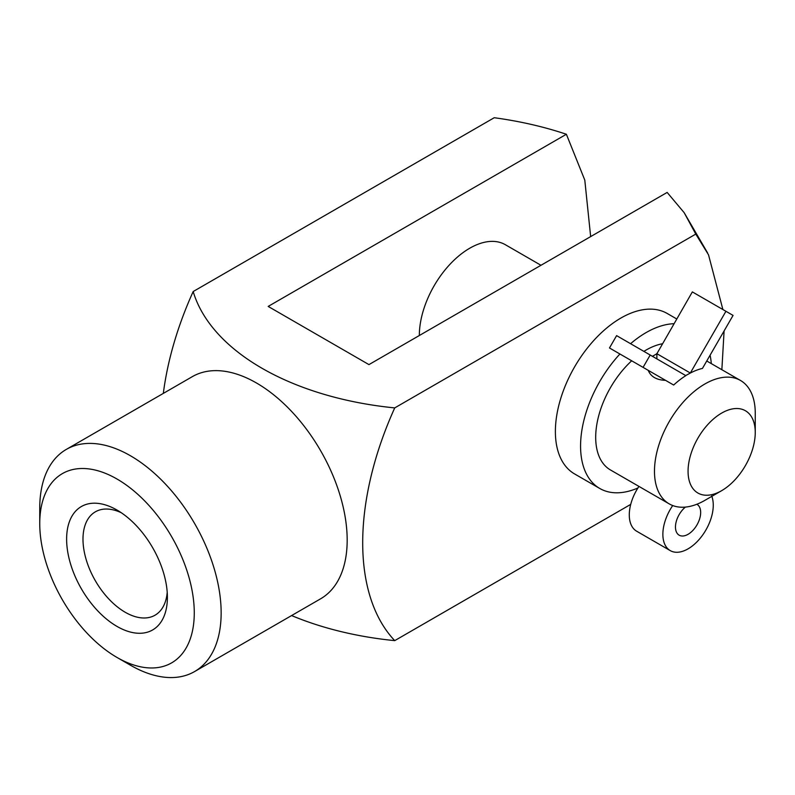 <?xml version="1.0" encoding="UTF-8"?>
<svg xmlns="http://www.w3.org/2000/svg" width="795" height="795" viewBox="0 0 795 795"><rect width="100%" height="100%" fill="white"/><g stroke="black" fill="none" stroke-linecap="round" stroke-linejoin="round"><path stroke-width="1.19" d="M637.918 488.001A92.637 53.484 -60 0 1 599.758 488.468L574.566 473.919A92.637 53.484 -60 0 1 574.566 366.952A92.637 53.484 -60 0 1 667.204 313.469L676.724 318.964M163.323 393.396A246.848 142.514 -60 0 1 193.175 291.536L494.242 117.72C519.89 121.218 543.939 126.733 566.378 134.256L268.173 306.423L368.95 364.607L667.154 192.43L684.147 212.653L695.784 234.088L708.534 254.867L722.894 309.543M724.096 330.949L721.86 369.715M695.784 234.088L394.727 407.905A246.848 142.514 120 0 0 362.699 542.756A246.848 142.514 120 0 0 394.727 640.631L630.723 504.378M540.978 265.282L505.352 244.711A71.262 41.141 120 0 0 450.437 263.801A71.262 41.141 120 0 0 419.333 335.51M566.378 134.256L584.792 180.097L590.655 236.602M685.678 375.568L690.308 373.064A71.262 41.141 120 0 1 702.462 368.413L733.06 315.406L725.934 311.292L690.308 373.064M599.758 488.468A92.637 53.484 -60 0 1 619.921 353.994M630.584 343.698A92.637 53.484 -60 0 1 673.981 323.704M710.084 355.206A92.637 53.484 -60 0 1 711.306 363.613M704.867 500.363L721.661 490.664A47.501 27.428 -60 0 1 688.063 471.266A47.501 27.428 -60 0 1 721.661 413.092A47.501 27.428 -60 0 1 755.25 432.48A47.501 27.428 -60 0 1 721.661 490.664L704.867 500.363A71.262 41.141 -60 0 1 669.231 503.891L610.451 469.954A71.262 41.141 -60 0 1 631.687 360.791M643.89 351.38A71.262 41.141 -60 0 1 662.394 343.768M669.231 503.891A71.262 41.141 -60 0 1 669.231 421.608A71.262 41.141 -60 0 1 740.493 380.467A71.262 41.141 -60 0 1 755.25 413.092L755.25 432.48M673.673 385.038L643.076 367.37L650.201 355.027L685.827 375.647A71.262 41.141 120 0 0 673.673 385.038L648.223 370.341C650.797 376.691 656.571 380.02 665.534 380.338M648.223 370.341L640.084 365.64M725.934 311.292L692.346 291.904L656.869 353.755L652.387 356.339M394.727 640.631A246.848 142.514 180 0 1 291.586 615.559M117.014 657.455L130.45 665.206A128.263 74.054 -120 0 0 194.576 671.566L320.614 598.804A128.263 74.054 -120 0 0 347.177 540.083A128.263 74.054 -120 0 0 291.189 411.005A128.263 74.054 -120 0 0 192.34 376.641L66.313 449.404A128.263 74.054 -120 0 0 39.75 508.114L39.75 523.637A109.263 63.083 -120 0 0 117.014 657.455A109.263 63.083 -120 0 0 194.268 612.846A109.263 63.083 -120 0 0 117.014 479.027A109.263 63.083 -120 0 0 39.75 523.637M193.175 291.536A246.848 142.514 0 0 0 394.727 407.905M194.576 671.566A128.263 74.054 -120 0 0 221.149 612.846A128.263 74.054 -120 0 0 165.151 483.767A128.263 74.054 -120 0 0 66.313 449.404M117.014 626.42A71.262 41.141 -120 0 0 167.397 597.333A71.262 41.141 -120 0 0 117.014 510.062A71.262 41.141 -120 0 0 66.621 539.149A71.262 41.141 -120 0 0 117.014 626.42M650.201 355.027L616.602 335.629L609.477 347.972L643.076 367.37M638.951 486.411A35.626 20.571 120 0 0 636.666 531.219L670.255 550.617A35.626 20.571 120 0 0 701.707 536.337A35.626 20.571 120 0 0 711.654 495.911M690.308 373.004L656.72 353.616M656.869 353.755L656.869 358.873M672.719 505.541A35.626 20.571 120 0 0 670.255 550.617M685.399 507.081A17.818 10.285 120 0 0 675.979 522.633A17.818 10.285 120 0 0 679.159 535.184A17.818 10.285 120 0 0 696.976 524.899A17.818 10.285 120 0 0 696.976 504.328A17.818 10.285 120 0 0 696.837 504.249M121.287 512.735A59.685 34.463 -120 0 0 95.35 511.831A59.685 34.463 -120 0 0 86.198 559.65A59.685 34.463 -120 0 0 125.193 612.249A59.685 34.463 -120 0 0 155.035 615.201A59.685 34.463 -120 0 0 167.218 592.295M706.745 360.99L740.493 380.467M707.61 252.959L684.147 212.653"/></g></svg>
